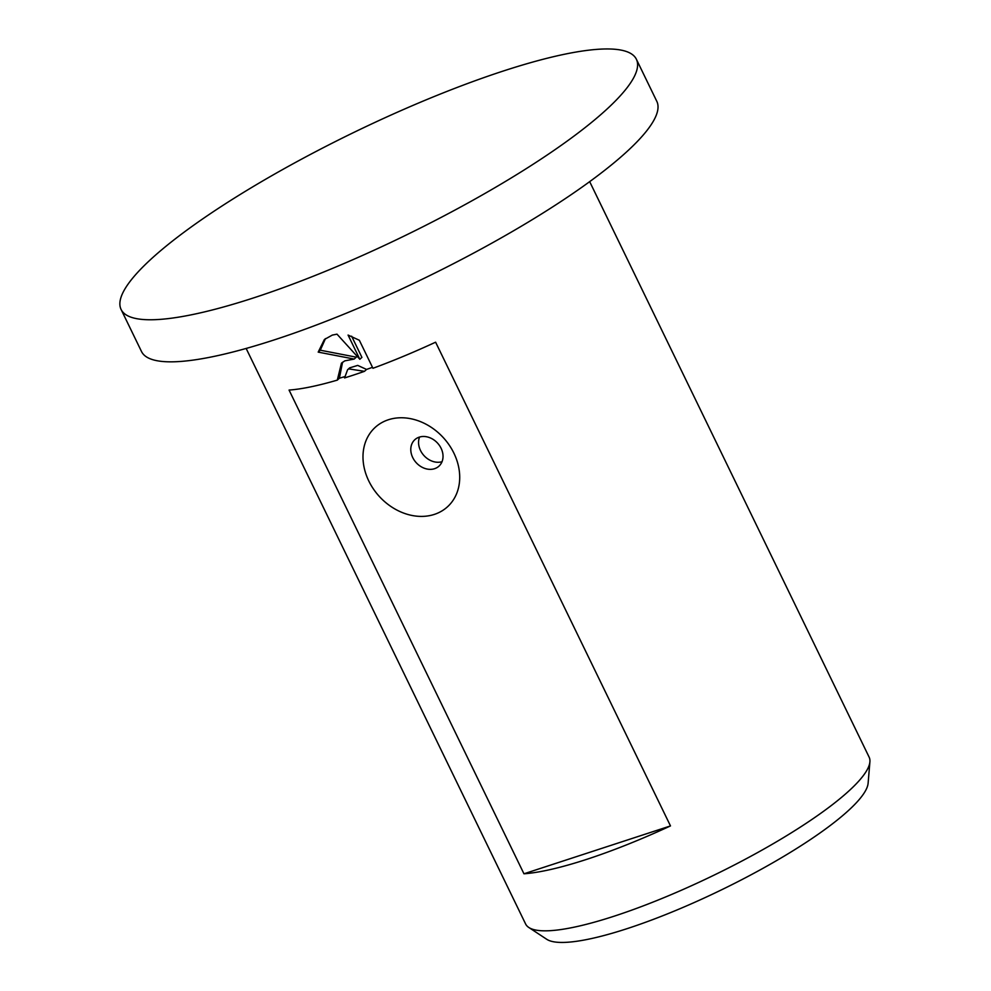 <?xml version="1.0" encoding="UTF-8"?>
<svg xmlns="http://www.w3.org/2000/svg" width="991" height="991" viewBox="0 0 991 991"><rect width="100%" height="100%" fill="white"/><g stroke="black" fill="none" stroke-linecap="round" stroke-linejoin="round"><path stroke-width="1.49" d="M121.1 309.477L141.515 351.532A286.411 57.589 -25.9 0 0 274.755 339.727A286.411 57.589 -25.9 0 0 541.767 213.796A286.411 57.589 -25.9 0 0 656.81 101.33L636.383 59.262A286.411 57.589 -25.9 0 0 503.143 71.067A286.411 57.589 -25.9 0 0 236.131 196.998A286.411 57.589 -25.9 0 0 121.1 309.477A286.411 57.589 -25.9 0 0 254.328 297.659A286.411 57.589 -25.9 0 0 521.34 171.728A286.411 57.589 -25.9 0 0 636.383 59.262M246.152 348.448L525.602 923.959A190.941 38.389 -25.9 0 0 528.798 927.465L546.71 939.27A179.916 36.172 -25.9 0 0 627.39 928.555A179.916 36.172 -25.9 0 0 868.116 783.2L869.9 761.831A190.941 38.389 -25.9 0 0 869.132 757.149L589.67 181.638M528.798 927.465A190.941 38.389 -25.9 0 0 614.432 916.093A190.941 38.389 -25.9 0 0 869.9 761.831M434.566 468.693A17.9 14.481 -132.3 0 0 438.963 466.154A17.9 14.481 -132.3 0 0 439.546 445.616A17.9 14.481 -132.3 0 0 419.243 437.142A17.9 14.481 -132.3 0 0 414.857 439.682A17.9 14.481 -132.3 0 0 414.263 460.22A17.9 14.481 -132.3 0 0 434.566 468.693M388.373 419.763A53.7 43.455 47.7 0 1 453.915 453.184A53.7 43.455 47.7 0 1 434.331 514.403A53.7 43.455 47.7 0 1 368.788 480.982A53.7 43.455 47.7 0 1 388.373 419.763M344.818 360.848L354.196 359.064L318.198 352.115L324.391 339.504L332.307 335.094L336.99 334.153L359.832 359.275L348.076 335.069L359.349 340.272L372.95 368.28A190.941 38.389 -25.9 0 0 435.606 342.192L670.486 825.924A190.941 38.389 154.1 0 1 586.858 859.308A190.941 38.389 154.1 0 1 523.954 873.789L289.062 390.07A190.941 38.389 -25.9 0 0 337.299 380.123L341.461 363.14L344.818 360.848M351.966 375.577A190.941 38.389 -25.9 0 0 364.477 371.328L348.721 368.875L347.581 369.754L344.571 377.93A190.941 38.389 -25.9 0 0 351.966 375.577M372.48 367.314A186.172 37.435 154.1 0 1 366.546 369.432L364.477 371.328M351.632 336.209L361.913 357.379L359.832 359.275M325.469 338.6L320.291 350.207L356.277 357.169L354.196 359.064M342.552 362.248L339.38 378.228L337.299 380.123M344.558 376.679A186.172 37.435 154.1 0 1 339.38 378.228M347.581 369.754L349.65 367.859L357.714 365.406L366.546 369.432M320.291 350.207L318.198 352.115M419.565 437.043A17.9 14.481 -132.3 0 0 423.975 455.587A17.9 14.481 -132.3 0 0 442.023 461.707M670.486 825.924L523.954 873.789"/></g></svg>
